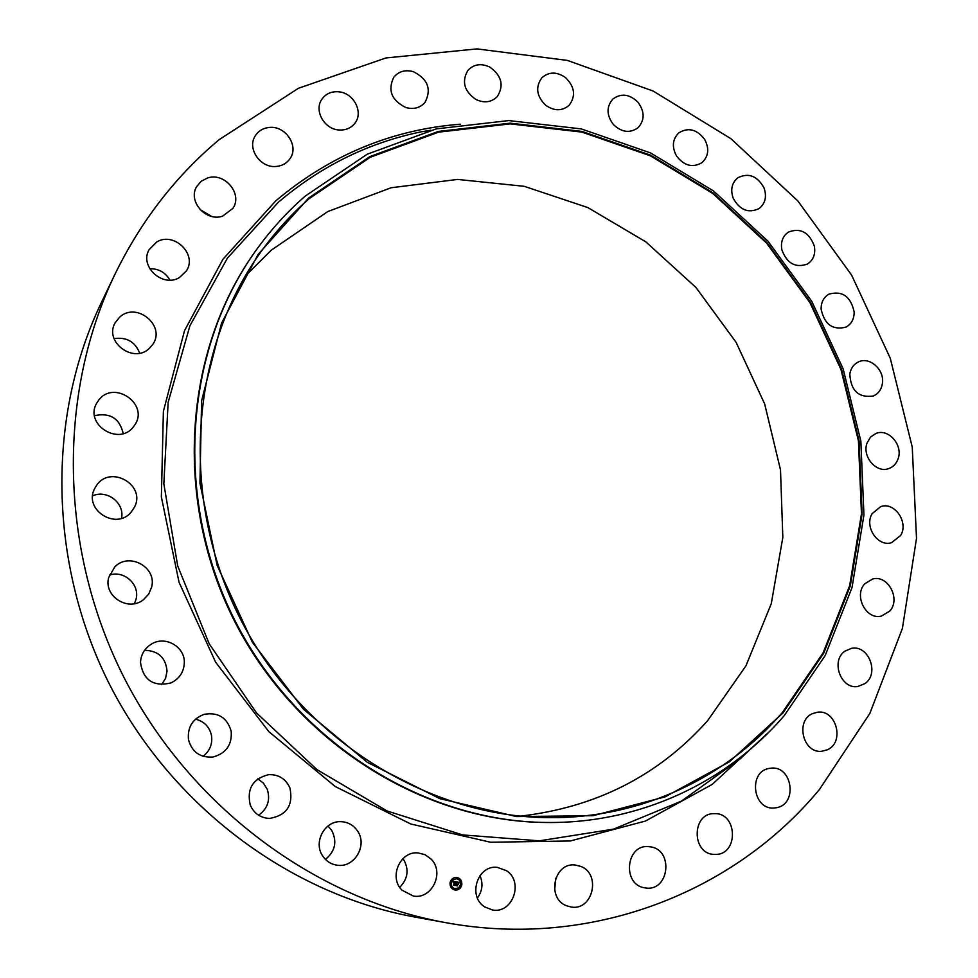 <?xml version="1.0" encoding="UTF-8"?>
<svg xmlns="http://www.w3.org/2000/svg" width="978" height="978" viewBox="0 0 978 978"><rect width="100%" height="100%" fill="white"/><g stroke="black" fill="none" stroke-linecap="round" stroke-linejoin="round"><path stroke-width="1.47" d="M430.931 858.941C444.953 872.144 432.019 899.687 413.315 896.044L402.056 890.212C388.462 877.388 400.1 850.75 418.168 852.926L425.075 854.723L430.931 858.941M403.022 858.537C409.317 868.892 408.217 878.488 399.745 887.339M219.28 139.573L298.437 88.277L385.894 57.959L476.983 48.9L567.326 60.404L653.084 91.003L730.872 138.656L797.84 200.93L851.606 275.111L890.261 358.217L912.254 447.105L916.508 538.365L902.401 628.414L869.858 713.414L819.478 789.429C734.441 892.339 591.128 949.589 445.418 922.596C314.623 898.88 190.013 806.508 124.255 677.999C58.851 549.294 57.274 394.195 114.891 274.402C141.028 220.832 175.82 175.893 219.28 139.573M445.418 922.596L415.124 917.095C290.442 894.454 172.262 806.948 109.988 685.272C48.069 563.414 46.663 416.359 101.565 302.153L114.891 274.402M546.739 822.486L545.724 822.474C423.119 821.593 296.481 742.693 234.769 621.641C173.033 500.602 183.558 351.762 254.842 252.018L255.429 251.187C270.099 230.588 286.737 212.202 305.332 196.016L367.215 154.206L436.249 128.888L508.78 120.575L581.274 128.913L650.492 152.91L713.585 191.003L768.048 241.26L811.813 301.407L843.17 368.926L860.848 441.102L863.941 515.003L852.021 587.558L825.175 655.578L784.087 715.823C726.984 782.278 640.101 823.61 546.739 822.486C423.987 821.606 297.165 742.583 235.343 621.348C173.522 500.113 184.047 351.065 255.429 251.187M782.926 712.986L729.392 761.801L665.15 796.862L593.023 815.701L516.543 816.569L439.843 798.659L367.337 762.339L303.498 709.233L252.361 642.24L217.128 565.321L199.94 483.181L201.59 400.833L221.554 323.119L258.143 254.366L308.681 198.021L369.941 156.566L438.291 131.455L510.137 123.167L581.959 131.407L650.553 155.16L713.084 192.898L767.082 242.703L810.456 302.324L841.545 369.256L859.051 440.797L862.107 514.037L850.285 585.932L823.659 653.328L782.926 712.986M309.219 198.607L370.332 157.238L438.535 132.164L510.223 123.888L581.886 132.103L650.346 155.795L712.754 193.448L766.63 243.155L809.931 302.642L840.958 369.439L858.427 440.834L861.471 513.927L849.662 585.675L823.085 652.913L782.424 712.449C726.434 777.498 641.617 818.134 550.296 817.669C428.291 817.657 301.774 739.405 240.307 618.817C178.815 498.242 189.769 349.892 261.419 251.138C275.551 231.59 291.481 214.072 309.219 198.607M245.013 276.346L271.199 250.234L327.801 211.554L391.041 187.764L457.594 179.426L524.208 186.309L587.876 207.593L645.908 241.908L695.969 287.508L736.079 342.288L764.662 403.938L780.505 469.905L782.828 537.472L771.251 603.768L745.933 665.859L707.571 720.749C658.585 775.542 596.152 807.339 520.259 816.141M327.972 826.019L331.652 830.285C337.337 841.581 335.258 851.288 325.442 859.405M257.801 778.843L263.498 783.219L267.287 789.38C270.539 800.016 267.642 808.635 258.595 815.224M195.478 719.185C204.157 721.324 209.5 726.788 211.505 735.554C212.642 744.026 209.842 750.945 203.106 756.324M144.597 650.297C158.289 650.676 165.771 657.632 167.042 671.152L165.551 678.39L161.602 684.686M109.414 575.088C124.023 569.978 140.05 584.489 136.076 599.159L134.475 603.646M92.653 495.822C107.079 489.232 124.915 503.193 121.516 518.303M94.536 415.65C110.111 412.423 119.671 418.388 123.216 433.547M114.059 338.632C126.504 336.811 135.05 341.652 139.695 353.168M149.72 268.705C158.68 268.62 165.416 272.422 169.952 280.099M200.05 209.573L211.566 216.395M555.749 878.183L554.66 890.225M479.978 875.591C483.291 883.513 482.435 890.97 477.423 897.975M676.507 155.967C671.69 146.883 672.461 139.182 678.793 132.886C688.206 127.116 696.801 129.255 704.6 139.292C709.502 148.607 708.61 156.407 701.923 162.678C692.607 168.057 684.135 165.82 676.507 155.967M289.928 787.962C293.498 805.285 286.676 815.444 269.488 818.439C260.417 817.938 254.011 813.476 250.246 805.041C246.652 788.867 252.727 778.745 268.498 774.674C278.547 774.295 285.686 778.72 289.928 787.962M733.207 198.241C730.26 189.659 731.813 182.825 737.877 177.751C748.573 172.507 757.278 175.869 764.001 187.874C767.009 196.676 765.322 203.607 758.94 208.644C748.341 213.522 739.771 210.05 733.207 198.241M231.175 731.153C232.202 744.784 226.126 753.415 212.947 757.021C200.099 757.889 191.932 752.07 188.473 739.576C187.385 727.167 192.617 718.757 204.17 714.331C218.131 711.972 227.128 717.583 231.175 731.153M781.862 249.842C780.517 242.018 782.693 236.101 788.39 232.092C800.42 227.556 809.063 232.202 814.319 246.028C815.701 254.072 813.39 260.087 807.4 264.06C795.481 268.229 786.972 263.485 781.862 249.842M184.304 663.182C183.693 672.387 179.182 678.989 170.771 682.986C153.302 686.935 143.204 680.113 140.49 662.497C140.966 654.453 144.634 648.304 151.504 644.037C165.441 635.272 185.294 646.935 184.304 663.182M821.117 309.085C821.08 302.214 823.696 297.226 828.953 294.133C842.364 290.503 850.762 296.444 854.161 311.921C854.21 319.011 851.459 324.097 845.909 327.153C832.633 330.381 824.368 324.366 821.117 309.085M151.602 587.216L148.668 594.147L143.497 599.661C128.424 612.13 103.362 596.299 108.692 577.521L114.768 566.898C129.182 551.775 157.177 567.338 151.602 587.216M849.809 374.122C850.787 368.327 853.66 364.268 858.427 361.933C869.662 356.2 884.821 369.916 882.388 383.547C881.398 389.574 878.378 393.718 873.33 396.004C858.66 398.07 850.823 390.784 849.809 374.122M134.609 506.91L131.076 512.252C116.052 530.541 83.472 509.795 94.524 488.817L96.578 485.332C110.465 464.55 145.991 484.88 134.609 506.91M867.058 442.985L870.518 437.105L875.921 433.474C888.403 428.071 903.317 445.161 898.097 458.816C896.374 463.694 893.256 466.946 888.745 468.572C876.312 473.499 861.814 456.433 867.058 442.985M133.925 426.09C119.695 447.227 83.179 424.122 97.079 402.606L98.375 400.65C113.668 378.779 150.49 404.843 134.145 425.797L133.925 426.09M872.193 513.584L880.787 506.58C894.638 501.592 908.88 522.35 900.652 535.479L891.52 542.717C877.718 547.179 863.965 526.47 872.193 513.584M149.243 348.51C133.375 363.938 103.827 341.799 115.135 322.801L119.646 317.153C136.394 301.334 166.003 325.625 152.886 344.268L149.243 348.51M864.833 583.756L872.657 579C888.012 574.538 901.068 599.233 889.662 611.189L881.251 616.14C865.958 620.015 853.488 595.406 864.833 583.756M179.426 277.569C162.8 287.96 139.218 266.456 149.047 249.769L156.786 241.933C174.108 231.395 197.617 254.476 186.407 270.894L179.426 277.569M844.894 651.189L851.459 648.353C868.488 644.539 879.723 673.414 865.102 683.488L857.877 686.483C840.946 689.637 830.408 660.92 844.894 651.189M222.642 216.138C206.077 222.092 187.642 201.334 196.59 186.712L201.15 181.285L207.556 177.972C224.671 172.018 242.947 193.95 232.923 208.338L222.642 216.138M812.657 713.561L817.486 712.216C836.361 709.172 845.065 742.436 827.278 749.82L821.703 751.287C802.962 753.549 795.09 720.59 812.657 713.561M276.566 166.419C260.747 168.558 246.774 148.778 255.136 136.04C258.302 130.979 263.009 128.118 269.243 127.458C285.49 125.416 299.256 146.064 290.038 158.607C286.884 163.179 282.385 165.783 276.566 166.419M768.757 768.488L771.434 768.109C792.363 765.994 797.718 803.757 776.96 807.645L773.464 808.06C752.73 809.271 748.366 771.997 768.757 768.488M338.571 129.952C324.036 128.925 313.889 110.38 321.823 99.328C325.821 93.692 331.493 91.186 338.853 91.81C353.718 92.971 363.645 112.164 355.026 123.057C351.041 128.204 345.552 130.502 338.571 129.952M714.319 813.659L714.478 813.647C737.681 812.608 738.781 854.894 715.431 854.405L714.368 854.393C691.446 854.356 691.507 812.828 714.319 813.659M405.919 107.556C391.628 100.489 387.557 90.441 393.706 77.372C398.633 71.37 405.173 69.475 413.352 71.675C427.875 79.047 431.763 89.279 425.027 102.372C420.137 107.922 413.767 109.646 405.919 107.556M650.957 846.911C673.683 850.395 669.099 891.129 646.189 888.036L644.49 887.792C622.094 884.515 625.871 844.564 648.255 846.593L650.957 846.911M475.858 99.463C464.122 91.15 461.482 81.443 467.924 70.367C473.853 64.157 481.152 63.057 489.807 67.079C501.714 75.685 504.196 85.526 497.252 96.614C491.359 102.384 484.232 103.338 475.858 99.463M580.785 866.398C601.372 874.014 592.888 910.86 571.262 907.046L566.568 905.775C546.323 898.391 553.903 862.364 574.978 864.98L580.785 866.398M545.834 105.379C536.567 96.345 535.211 87.189 541.775 77.885C548.792 71.651 556.678 71.528 565.443 77.506C574.832 86.785 576.042 96.076 569.049 105.367C562.093 111.186 554.355 111.186 545.834 105.379M506.433 870.677C524.061 881.618 512.716 914.014 492.484 909.98L484.599 906.85C467.362 896.203 477.619 864.674 497.276 867.364L506.433 870.677M613.426 124.573C606.482 115.306 606.274 106.822 612.79 99.12C620.969 93.032 629.294 93.986 637.778 101.993C644.82 111.492 644.893 120.086 637.998 127.776C629.893 133.473 621.702 132.397 613.426 124.573M357.618 831.117C367.618 845.298 354.586 867.779 337.606 865.261C331.273 864.466 326.297 861.349 322.654 855.933C313.094 842.266 324.659 820.713 340.857 821.667C347.972 821.972 353.559 825.114 357.618 831.117M461.812 884.784C460.858 888.403 458.645 890.163 455.149 890.078C451.481 889.185 449.794 886.716 450.076 882.682C451.005 879.124 453.181 877.364 456.616 877.388C460.357 878.232 462.081 880.701 461.812 884.784M460.565 884.564L458.706 887.755L455.332 888.733C452.435 888.036 451.102 886.092 451.323 882.914L453.156 879.748L456.481 878.733C459.428 879.405 460.785 881.349 460.565 884.564M456.249 881.887L455.76 882.621L454.966 881.875L454.66 885.2L453.499 884.992L454.379 881.997L453.535 882.364L454.415 881.789L453.425 882.254L453.193 881.337L456.274 881.85L455.785 882.572M456.359 882.107L455.846 882.767M455.614 882.327L454.941 885.481L453.584 885.163L454.807 885.383L455.027 882.034L455.614 882.339M459.171 882.376L458.609 883.122L457.325 882.278L457.105 883.562L457.459 882.462L458.474 882.926L457.508 882.547L457.325 883.611L458.205 883.281L458.01 884.43L457.068 883.794L457.093 885.603L455.834 885.371L456.506 881.899L459.171 882.376L458.584 883.048M459.244 882.657L458.694 883.293M458.169 884.601L458.315 883.354L458.169 884.601M457.252 884.063L457.386 885.921L455.858 885.579L457.264 885.823L457.716 884.075L457.337 885.909M457.276 878.183L456.567 878.048L457.276 878.183M461.543 884.735L460.834 884.613L461.543 884.735M460.687 880.493L459.978 880.359L460.687 880.493M455.332 889.43L454.623 889.308L455.332 889.43M459.318 888.44L458.609 888.317L459.318 888.44M450.345 882.731L451.054 882.865L450.345 882.731M452.569 879.026L453.279 879.161L452.569 879.026M451.543 886.667L451.506 887.437M457.068 883.794L457.032 885.591M458.132 883.342L457.961 884.369M457.57 882.547L457.716 883.672M457.667 882.486L458.425 882.816M457.325 882.278L457.325 883.611M456.518 881.899L459.11 882.364M453.205 881.337L456.188 881.887M454.11 881.728L453.437 882.18M455.002 881.875L454.611 885.2M458.376 883.415L458.12 884.552M453.584 885.176L454.807 885.383M455.137 882.132L454.88 885.481M455.858 885.579L457.264 885.823M455.125 890.078C458.596 890.151 460.809 888.379 461.75 884.784C462.032 880.701 460.308 878.244 456.592 877.388M456.433 878.733L453.095 879.735L451.274 882.902C451.041 886.08 452.374 888.024 455.271 888.721L455.271 888.721M456.958 877.731L456.873 878.501M461.225 884.295L461.09 885.053M460.381 880.041L460.235 880.799M454.966 888.978L454.929 889.748M459.012 888L458.914 888.757M450.687 882.4L450.65 883.183M452.973 878.709L452.826 879.479M747.693 751.532L740.273 758.806L749.906 749.674L740.273 758.806L681.446 801.116L613.499 829.136L539.367 840.835L462.557 834.906L387.056 810.958L317.031 769.674L256.542 712.95L209.158 643.732L177.69 565.883L163.839 483.865L168.143 402.337L189.915 325.747L227.483 258.021L278.29 202.324C320.527 166.382 367.972 142.922 420.626 131.944L430.87 130.208M769.93 731.128L712.216 784.393L645.394 821.068L570.333 840.97L490.699 842.254L410.797 824.002L335.271 786.556L268.791 731.593L215.576 662.118L179.035 582.252L161.37 496.922L163.387 411.359L184.524 330.65L222.935 259.268L275.845 200.808C330.283 155.086 391.823 129.548 460.442 124.194"/></g></svg>
